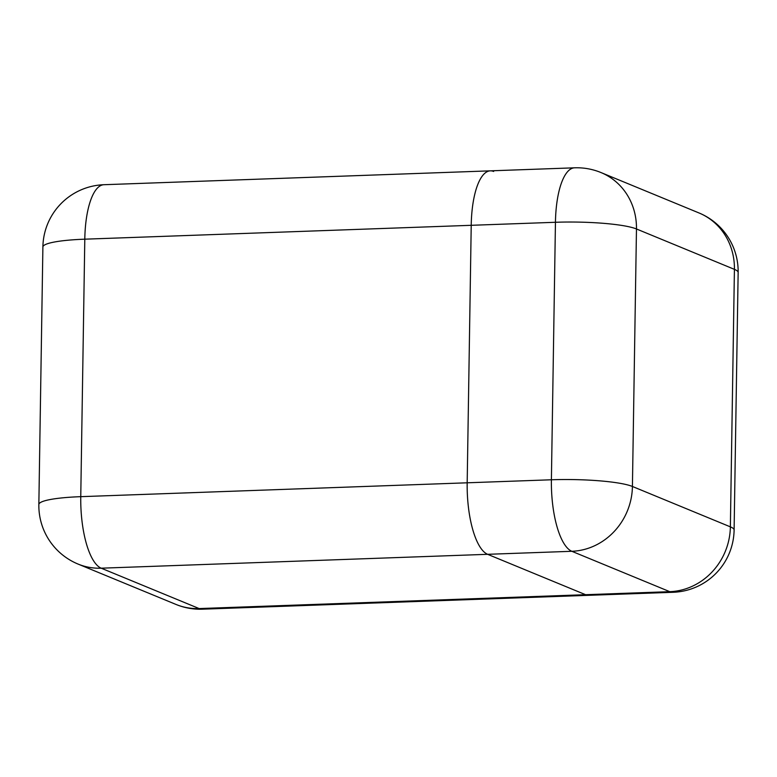 <?xml version="1.0" encoding="UTF-8"?>
<svg xmlns="http://www.w3.org/2000/svg" width="777" height="777" viewBox="0 0 777 777"><rect width="100%" height="100%" fill="white"/><g stroke="black" fill="none" stroke-linecap="round" stroke-linejoin="round"><path stroke-width="1.17" d="M493.638 171.455A63.335 21.338 87.9 0 0 490.374 170.843A63.335 21.338 87.9 0 0 471.221 225.311L467.181 482.799A63.335 21.338 87.9 0 0 487.616 554.312L585.567 594.696A63.335 21.338 87.9 0 0 588.83 595.308A63.335 21.338 -92.1 0 1 585.567 594.696L487.616 554.312A63.335 21.338 -92.1 0 1 467.181 482.799L471.221 225.311A63.335 21.338 -92.1 0 1 490.374 170.843L103.953 184.712A63.335 63.335 0 0 0 42.89 247.018A63.335 9.033 0.9 0 1 84.8 239.18L80.759 496.668L551.398 479.778L555.448 222.28L84.8 239.18A63.335 21.338 -92.1 0 1 103.953 184.712M487.616 554.312L101.195 568.191L199.145 608.566L669.784 591.676L571.833 551.291L487.616 554.312M38.85 504.506A63.335 63.335 0 0 0 78.04 564.063A63.335 58.945 112.4 0 0 101.195 568.191A63.335 21.338 -92.1 0 1 80.759 496.668A63.335 9.033 -179.1 0 0 38.85 504.506L42.89 247.018M175.99 604.438A63.335 63.335 0 0 0 202.409 609.187A63.335 21.338 -92.1 0 1 199.145 608.566A63.335 58.945 112.4 0 1 175.99 604.438L78.04 564.063M632.42 486.47L730.37 526.855L734.42 269.357L636.47 228.972L632.42 486.47A63.335 9.033 -179.1 0 0 551.398 479.778A63.335 21.338 87.9 0 0 571.833 551.291A63.335 58.945 112.4 0 0 632.42 486.47M555.448 222.28A63.335 9.033 0.9 0 1 636.47 228.972A63.335 58.945 112.4 0 0 601.009 172.562A63.335 63.335 0 0 0 574.591 167.813A63.335 21.338 87.9 0 0 555.448 222.28M673.047 592.288A63.335 63.335 0 0 0 734.11 529.982A63.335 9.033 0.9 0 0 730.37 526.855A63.335 58.945 112.4 0 1 669.784 591.676A63.335 21.338 87.9 0 0 673.047 592.288L202.409 609.187M698.96 212.937A63.335 58.945 112.4 0 1 734.42 269.357A63.335 9.033 -179.1 0 1 738.15 272.494A63.335 63.335 0 0 0 698.96 212.937L601.009 172.562M574.591 167.813L490.374 170.843M734.11 529.982L738.15 272.494"/></g></svg>
